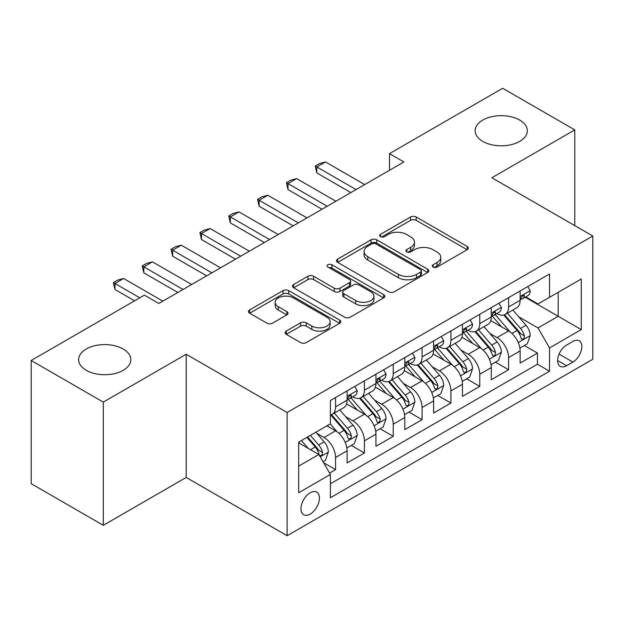 <?xml version="1.0" encoding="UTF-8"?>
<svg xmlns="http://www.w3.org/2000/svg" width="624" height="624" viewBox="0 0 624 624"><rect width="100%" height="100%" fill="white"/><g stroke="black" fill="none" stroke-linecap="round" stroke-linejoin="round"><path stroke-width="0.94" d="M433.126 267.056A2.8 1.615 0 0 0 437.089 267.056L467.165 249.694A4.001 2.309 0 0 0 468.335 248.056A4.001 2.309 0 0 0 467.165 246.425L416.208 217.004A4.001 2.309 0 0 0 410.553 217.004L380.476 234.367A2.8 1.615 0 0 0 379.657 235.513A2.8 1.615 0 0 0 380.476 236.66A2.8 1.615 0 0 0 384.439 236.66L388.331 234.413A12.808 7.394 0 0 1 406.45 234.413L410.693 236.863A12.808 7.394 0 0 1 414.445 242.089A12.808 7.394 0 0 1 410.693 247.322L406.801 249.569A2.8 1.615 0 0 0 405.982 250.715A2.8 1.615 0 0 0 406.801 251.854A2.8 1.615 0 0 0 410.764 251.854L414.656 249.608A12.808 7.394 0 0 1 432.767 249.608L437.018 252.057A12.808 7.394 0 0 1 440.77 257.291A12.808 7.394 0 0 1 437.018 262.517L433.126 264.763A2.8 1.615 0 0 0 432.307 265.91A2.8 1.615 0 0 0 433.126 267.056L433.126 264.763M123.193 349.003A26.099 15.07 0 0 0 94.747 345.735A26.099 15.07 0 0 0 78.632 359.658A26.099 15.07 0 0 0 86.276 370.313A26.099 15.07 0 0 0 114.722 373.581A26.099 15.07 0 0 0 130.837 359.658A26.099 15.07 0 0 0 123.193 349.003M519.698 120.081A26.099 15.07 0 0 0 491.252 116.813A26.099 15.07 0 0 0 475.145 130.736A26.099 15.07 0 0 0 482.789 141.391A26.099 15.07 0 0 0 511.228 144.659A26.099 15.07 0 0 0 527.342 130.736A26.099 15.07 0 0 0 519.698 120.081M310.198 514.075A13.049 7.535 120 0 0 318.724 502.577A13.049 7.535 120 0 0 316.719 492.118A13.049 7.535 120 0 0 310.198 492.765A13.049 7.535 120 0 0 301.673 504.262A13.049 7.535 120 0 0 303.67 514.722A13.049 7.535 120 0 0 310.198 514.075M286.291 331.071A4.001 2.309 0 0 0 285.121 332.709A4.001 2.309 0 0 0 286.291 334.339L300.581 342.592A4.001 2.309 0 0 0 306.244 342.592L339.643 323.31A4.001 2.309 0 0 0 340.821 321.68A4.001 2.309 0 0 0 339.643 320.042L288.694 290.628A4.001 2.309 0 0 0 283.039 290.628L249.631 309.91A4.001 2.309 0 0 0 248.461 311.548A4.001 2.309 0 0 0 249.631 313.178L266.9 323.146A4.001 2.309 0 0 0 272.563 323.146L286.853 314.894A4.001 2.309 0 0 0 288.031 313.264A4.001 2.309 0 0 0 286.853 311.626L278.296 306.68A10.709 6.185 0 0 1 275.161 302.312A10.709 6.185 0 0 1 281.767 296.603A10.709 6.185 0 0 1 293.436 297.937L326.976 317.304A10.709 6.185 0 0 1 330.112 321.68A10.709 6.185 0 0 1 323.505 327.389A10.709 6.185 0 0 1 311.836 326.048L306.244 322.819A4.001 2.309 0 0 0 300.581 322.819L286.291 331.071L286.291 334.339M186.202 354.245L103.295 402.113L31.2 360.493L31.2 483.694L103.295 525.314L186.202 477.446L287.126 535.72L287.126 412.519L186.202 354.245L186.202 477.446M574.774 225.631L574.774 129.901L491.868 177.77L592.8 236.036L287.126 412.519M574.774 129.901L502.687 88.28L389.501 153.629L389.501 170.274M31.2 360.493L144.386 295.144L158.8 303.467L403.915 161.951L389.501 153.629M388.612 291.775A4.001 2.309 0 0 0 394.274 291.775L427.674 272.485A4.001 2.309 0 0 0 428.852 270.855A4.001 2.309 0 0 0 427.674 269.217L376.724 239.803A4.001 2.309 0 0 0 371.062 239.803L337.662 259.085A4.001 2.309 0 0 0 336.492 260.723A4.001 2.309 0 0 0 337.662 262.353L388.612 291.775M329.02 267.657A2.8 1.615 0 0 1 331.859 268.055L331.859 264.724L383.659 294.629A4.001 2.309 0 0 1 384.836 296.267A4.001 2.309 0 0 1 383.659 297.898L350.259 317.179A4.001 2.309 0 0 1 344.596 317.179L293.647 287.765L293.647 284.497A4.001 2.309 0 0 0 292.477 286.135A4.001 2.309 0 0 0 293.647 287.765M293.647 284.497L307.944 276.245A4.001 2.309 0 0 1 313.607 276.245L334.269 288.179A4.001 2.309 0 0 0 339.932 288.179L349.409 282.703A4.001 2.309 0 0 0 350.587 281.065A4.001 2.309 0 0 0 349.409 279.435L327.896 267.01A2.8 1.615 0 0 1 327.077 265.871A2.8 1.615 0 0 1 328.809 264.373A2.8 1.615 0 0 1 331.859 264.724M329.589 473.078L335.572 469.622L323.606 462.712M316.797 433.313L324.043 437.494A16.31 9.415 60 0 1 335.572 457.47L347.108 450.809L347.108 462.961L364.408 452.977L351.289 445.403M345.634 416.66L352.88 420.841A16.31 9.415 60 0 1 364.408 440.825L375.944 434.164L375.944 446.316L393.245 436.324L380.125 428.75M374.47 400.015L381.716 404.196A16.31 9.415 60 0 1 393.245 424.172L404.781 417.511L404.781 429.663L422.081 419.679L408.962 412.105M403.307 383.362L410.553 387.543A16.31 9.415 60 0 1 422.081 407.527L433.618 400.865L433.618 413.018L450.926 403.026L437.798 395.452M432.143 366.717L439.39 370.898A16.31 9.415 60 0 1 450.926 390.874L462.454 384.212L462.454 396.373L479.762 386.381L466.635 378.807M460.988 350.064L468.226 354.245A16.31 9.415 60 0 1 479.762 374.228L491.291 367.567L491.291 379.72L508.599 369.728L508.599 357.575A16.31 9.415 -120 0 0 497.063 337.6L489.824 333.419M495.472 362.154L508.599 369.728M347.108 450.809A16.31 9.415 -120 0 0 335.572 430.833L326.921 425.833M375.944 434.164A16.31 9.415 -120 0 0 364.408 414.18L346.577 403.884M404.781 417.511A16.31 9.415 -120 0 0 393.245 397.535L375.414 387.239M433.618 400.865A16.31 9.415 -120 0 0 422.081 380.882L404.251 370.586M462.454 384.212A16.31 9.415 -120 0 0 450.926 364.237L433.087 353.941M491.291 367.567A16.31 9.415 -120 0 0 479.762 347.584L461.924 337.288M572.902 341.429L566.561 345.088A12.644 7.301 120 0 0 558.301 356.234A12.644 7.301 120 0 0 560.235 366.358A12.644 7.301 120 0 0 566.561 365.734L572.902 362.076A12.644 7.301 120 0 0 581.162 350.93A12.644 7.301 120 0 0 579.22 340.798A12.644 7.301 120 0 0 572.902 341.429M287.126 535.72L592.8 359.245L592.8 236.036M298.662 466.128L318.848 454.475L330.385 474.451L330.385 497.757L549.541 371.225L549.541 347.919L538.013 327.943L518.661 316.766M330.385 474.451L298.662 492.765L298.662 442.151L330.385 423.836L330.385 400.53L549.541 273.998L549.541 297.305L581.264 278.99L581.264 329.605L549.541 347.919M352.724 396.778L352.88 396.864A16.31 9.415 60 0 0 361.031 397.675L372.567 391.014A16.31 9.415 -120 0 0 375.944 383.549L375.944 374.221M381.56 380.133L381.716 380.219A16.31 9.415 60 0 0 389.867 381.03L401.404 374.369A16.31 9.415 -120 0 0 404.781 366.896L404.781 357.575M410.397 363.48L410.553 363.574A16.31 9.415 60 0 0 418.704 364.377L430.24 357.716A16.31 9.415 -120 0 0 433.618 350.251L433.618 340.93M439.234 346.835L439.39 346.921A16.31 9.415 60 0 0 447.541 347.732L459.077 341.071A16.31 9.415 -120 0 0 462.454 333.598L462.454 324.277M468.07 330.182L468.226 330.275A16.31 9.415 60 0 0 476.377 331.079L487.913 324.418A16.31 9.415 -120 0 0 491.291 316.953L491.291 307.632M330.385 483.772L537.436 364.237L537.436 353.083L520.127 363.074L520.127 350.914A16.31 9.415 -120 0 0 508.599 330.938L490.76 320.642M496.907 313.537L497.063 313.622A16.31 9.415 -120 0 0 505.214 314.434A16.31 9.415 -120 0 0 508.599 306.961L508.599 297.64M505.214 314.434L516.75 307.772A16.31 9.415 -120 0 0 520.127 300.3L520.127 290.979M335.572 397.535L335.572 406.856A16.31 9.415 60 0 1 332.194 414.32A16.31 9.415 60 0 1 330.385 414.983M332.194 414.32L343.73 407.667A16.31 9.415 -120 0 0 347.108 400.195L347.108 390.874M364.408 380.882L364.408 390.211A16.31 9.415 60 0 1 361.031 397.675M393.245 364.237L393.245 373.558A16.31 9.415 60 0 1 389.867 381.03M422.081 347.584L422.081 356.912A16.31 9.415 60 0 1 418.704 364.377M450.926 330.938L450.926 340.259A16.31 9.415 60 0 1 447.541 347.732M479.762 314.285L479.762 323.614A16.31 9.415 60 0 1 476.377 331.079M479.762 374.228L479.762 386.381M450.926 390.874L450.926 403.026M422.081 407.527L422.081 419.679M393.245 424.172L393.245 436.324M364.408 440.825L364.408 452.977M335.572 457.47L335.572 469.622M318.848 454.475L298.662 442.822M538.013 327.943L558.199 316.29L558.199 292.313L581.264 278.99M525.174 297.219L581.264 329.605M525.743 296.884L538.013 303.966L549.541 297.305M103.295 402.113L103.295 525.314M524.308 345.509L537.436 353.083M537.436 364.237L549.541 371.225M434.242 267.446L437.018 265.847A12.808 7.394 0 0 0 440.77 260.621L440.77 257.291M414.445 242.089L414.445 245.419A12.808 7.394 0 0 1 410.693 250.653L407.917 252.252M467.111 249.725L416.208 220.334A4.001 2.309 0 0 0 410.553 220.334L381.599 237.05M427.619 272.516L376.724 243.134A4.001 2.309 0 0 0 371.062 243.134L337.717 262.384M420.599 271.994A2.8 1.615 0 0 0 421.418 270.855A2.8 1.615 0 0 0 420.599 269.708L375.874 243.89A2.8 1.615 0 0 0 371.912 243.89L367.809 246.262A12.808 7.394 0 0 0 364.057 251.488A12.808 7.394 0 0 0 367.809 256.721L398.377 274.365A12.808 7.394 0 0 0 416.497 274.365L420.599 271.994L420.599 275.324A2.8 1.615 0 0 0 421.418 274.186L421.418 270.855M364.057 251.488L364.057 254.818A12.808 7.394 0 0 0 367.809 260.044L367.809 256.721M420.599 275.324L416.497 277.696A12.808 7.394 0 0 1 398.377 277.696L367.809 260.044M293.701 287.797L307.944 279.575L307.944 276.245M350.587 281.065L350.587 284.396A4.001 2.309 0 0 1 349.409 286.034L339.932 291.509A4.001 2.309 0 0 1 334.269 291.509L313.607 279.575A4.001 2.309 0 0 0 307.944 279.575M331.859 268.055L383.604 297.929M355.711 300.557A10.709 6.185 0 0 0 367.38 301.891A10.709 6.185 0 0 0 373.987 296.182A10.709 6.185 0 0 0 370.851 291.814L359.034 284.989A4.001 2.309 0 0 0 353.371 284.989L343.894 290.464A4.001 2.309 0 0 0 342.716 292.094A4.001 2.309 0 0 0 343.894 293.732L355.711 300.557L355.711 303.888A10.709 6.185 0 0 0 367.38 305.222A10.709 6.185 0 0 0 373.987 299.512L373.987 296.182M342.716 292.094L342.716 295.425A4.001 2.309 0 0 0 343.894 297.063L343.894 293.732M355.711 303.888L343.894 297.063M330.112 321.68L330.112 325.01A10.709 6.185 0 0 1 323.505 330.72A10.709 6.185 0 0 1 311.836 329.378L306.244 326.149A4.001 2.309 0 0 0 300.581 326.149L286.346 334.37M275.161 302.312L275.161 305.643A10.709 6.185 0 0 0 278.296 310.011L278.296 306.68M286.806 314.925L278.296 310.011M339.589 323.341L288.694 293.959A4.001 2.309 0 0 0 283.039 293.959L249.686 313.209M519.886 348.059L527.342 343.762L530.221 335.431A10.811 6.24 -120 0 0 526.016 325.283L512.842 310.034M510.198 331.991L495.136 314.558M501.626 326.914L492.89 316.797A25.896 14.953 -120 0 0 492.086 315.892M503.747 315.019L517.078 330.447A10.811 6.24 60 0 1 520.931 337.888L521.711 339.175L523.177 338.965L524.152 337.779L524.386 335.891A10.811 6.24 -120 0 0 520.533 328.45L507.359 313.193M504.535 314.769L518.848 331.344A5.507 3.182 60 0 1 520.237 333.497L524.386 335.891M527.771 286.572L530.221 290.815A10.811 6.24 60 0 1 527.982 295.597L522.506 298.756A10.811 6.24 -120 0 0 524.386 296.267L524.16 295.308L522.811 295.581L520.931 298.264A10.811 6.24 60 0 1 520.127 299.801M520.494 299.263L520.533 299.263A10.811 6.24 -120 0 0 522.506 298.756M356.047 189.587L316.828 166.943L316.828 172.942L315.245 166.031L319.566 163.535L325.478 161.951L364.697 184.595M350.86 192.582L316.828 172.942M325.478 161.951L316.828 166.943L315.245 166.031M491.049 364.712L498.506 360.407L501.384 352.084A10.811 6.24 -120 0 0 497.18 341.936L483.998 326.68M481.361 348.644L466.3 331.204M472.789 343.567L464.053 333.442A25.896 14.953 -120 0 0 463.25 332.545M474.911 331.664L488.241 347.092A10.811 6.24 60 0 1 492.094 354.541L492.874 355.82L494.341 355.618L495.316 354.424L495.55 352.544A10.811 6.24 -120 0 0 491.696 345.095L478.522 329.846M475.699 331.414L490.012 347.997A5.507 3.182 60 0 1 491.4 350.15L495.55 352.544M462.212 381.358L469.669 377.052L472.547 368.729A10.811 6.24 -120 0 0 468.343 358.582L455.161 343.333M452.525 365.29L437.463 347.857M443.953 360.212L435.217 350.095A25.896 14.953 -120 0 0 434.413 349.19M446.074 348.317L459.404 363.745A10.811 6.24 60 0 1 463.258 371.186L464.038 372.473L465.504 372.263L466.479 371.077L466.713 369.19A10.811 6.24 -120 0 0 462.86 361.748L449.686 346.492M446.854 348.059L461.175 364.642A5.507 3.182 60 0 1 462.563 366.795L466.713 369.19M433.376 398.011L440.833 393.705L443.711 385.382A10.811 6.24 -120 0 0 439.507 375.235L426.325 359.978M423.688 381.943L408.626 364.502M415.116 376.865L406.38 366.74A25.896 14.953 -120 0 0 405.577 365.843M417.238 364.962L430.56 380.39A10.811 6.24 60 0 1 434.413 387.839L435.201 389.119L436.66 388.916L437.642 387.722L437.876 385.843A10.811 6.24 -120 0 0 434.023 378.394L420.849 363.145M418.018 364.712L432.338 381.287A5.507 3.182 60 0 1 433.727 383.448L437.876 385.843M404.539 414.656L411.996 410.35L414.874 402.028A10.811 6.24 -120 0 0 410.67 391.88L397.488 376.623M394.852 398.588L379.79 381.155M386.279 393.51L377.543 383.393A25.896 14.953 -120 0 0 376.74 382.489M388.401 381.615L401.723 397.043A10.811 6.24 60 0 1 405.577 404.485L406.364 405.772L407.823 405.561L408.806 404.375L409.04 402.488A10.811 6.24 -120 0 0 405.187 395.047L392.012 379.79M389.181 381.358L403.502 397.94A5.507 3.182 60 0 1 404.89 400.093L409.04 402.488M498.935 303.217L501.384 307.46A10.811 6.24 60 0 1 499.145 312.242L493.67 315.409A10.811 6.24 -120 0 0 495.55 312.92L495.323 311.961L493.974 312.226L492.094 314.917A10.811 6.24 60 0 1 491.291 316.454M491.657 315.916L491.696 315.916A10.811 6.24 -120 0 0 493.67 315.409M327.21 206.24L287.992 183.596L287.992 189.587L286.408 182.676L290.729 180.18L296.642 178.597L335.86 201.24M322.023 209.235L287.992 189.587M296.642 178.597L287.992 183.596L286.408 182.676M470.098 319.862L472.547 324.113A10.811 6.24 60 0 1 470.309 328.895L464.833 332.054A10.811 6.24 -120 0 0 466.713 329.566L466.487 328.606L465.137 328.879L463.258 331.562A10.811 6.24 60 0 1 462.454 333.099M462.821 332.561L462.86 332.561A10.811 6.24 -120 0 0 464.833 332.054M298.373 222.885L259.155 200.242L259.155 206.24L257.572 199.329L261.893 196.833L267.805 195.25L307.024 217.893M293.186 225.88L259.155 206.24M267.805 195.25L259.155 200.242L257.572 199.329M441.262 336.515L443.711 340.759A10.811 6.24 60 0 1 441.472 345.54L435.997 348.707A10.811 6.24 -120 0 0 437.876 346.219L437.65 345.259L436.301 345.524L434.413 348.215A10.811 6.24 60 0 1 433.618 349.752M433.984 349.214L434.023 349.214A10.811 6.24 -120 0 0 435.997 348.707M269.537 239.538L230.318 216.895L230.318 222.885L228.735 215.974L233.056 213.478L238.969 211.895L278.187 234.538M264.35 242.533L230.318 222.885M238.969 211.895L230.318 216.895L228.735 215.974M412.425 353.161L414.874 357.412A10.811 6.24 60 0 1 412.636 362.193L407.16 365.352A10.811 6.24 -120 0 0 409.04 362.864L408.814 361.904L407.464 362.177L405.577 364.861A10.811 6.24 60 0 1 404.781 366.397M405.148 365.859L405.187 365.859A10.811 6.24 -120 0 0 407.16 365.352M240.7 256.183L201.482 233.54L201.482 239.538L199.898 232.627L204.22 230.131L210.132 228.548L249.35 251.191M235.513 259.178L201.482 239.538M210.132 228.548L201.482 233.54L199.898 232.627M375.703 431.301L383.152 427.003L386.038 418.681A10.811 6.24 -120 0 0 381.826 408.533L368.651 393.276M366.015 415.241L350.953 397.8M357.443 410.163L348.707 400.039A25.896 14.953 -120 0 0 347.903 399.142M359.564 398.26L372.887 413.689A10.811 6.24 60 0 1 376.74 421.138L377.528 422.417L378.986 422.214L379.969 421.021L380.203 419.141A10.811 6.24 -120 0 0 376.35 411.692L363.176 396.435M360.344 398.011L374.665 414.586A5.507 3.182 60 0 1 376.054 416.746L380.203 419.141M383.588 369.814L386.038 374.057A10.811 6.24 60 0 1 383.799 378.838L378.323 382.005A10.811 6.24 -120 0 0 380.203 379.517L379.977 378.557L378.628 378.823L376.74 381.514A10.811 6.24 60 0 1 375.944 383.05M376.303 382.512L376.35 382.512A10.811 6.24 -120 0 0 378.323 382.005M211.864 272.836L172.645 250.193L172.645 256.183L171.062 249.272L175.383 246.776L181.295 245.193L220.514 267.836M206.669 275.831L172.645 256.183M181.295 245.193L172.645 250.193L171.062 249.272M346.866 447.954L354.315 443.648L357.201 435.326A10.811 6.24 -120 0 0 352.989 425.178L339.815 409.921M337.178 431.886L330.275 423.899M328.606 426.808L327.483 425.513M330.728 414.913L344.05 430.342A10.811 6.24 60 0 1 347.903 437.783L348.691 439.07L350.15 438.859L351.133 437.674L351.367 435.786A10.811 6.24 -120 0 0 347.513 428.345L334.339 413.088M331.508 414.656L345.829 431.239A5.507 3.182 60 0 1 347.217 433.391L351.367 435.786M354.752 386.459L357.201 390.71A10.811 6.24 60 0 1 354.962 395.491L349.487 398.65A10.811 6.24 -120 0 0 351.367 396.162L351.14 395.203L349.791 395.476L347.903 398.159A10.811 6.24 60 0 1 347.108 399.695M347.467 399.157L347.513 399.157A10.811 6.24 -120 0 0 349.487 398.65M183.027 289.481L143.809 266.838L143.809 272.836L142.225 265.925L146.546 263.429L152.459 261.846L191.677 284.489M177.832 292.477L143.809 272.836M152.459 261.846L143.809 266.838L142.225 265.925M323.029 461.713L325.478 460.301L328.364 451.979A10.811 6.24 -120 0 0 324.152 441.831L315.861 432.221M308.116 448.274L301.439 440.552M299.77 443.461L298.662 442.174M306.922 437.385L315.214 446.987A10.811 6.24 60 0 1 319.067 454.436L319.855 455.715L321.313 455.512L322.296 454.319L322.53 452.439A10.811 6.24 -120 0 0 318.677 444.99L310.378 435.388M307.585 437.003L316.992 447.884A5.507 3.182 60 0 1 318.38 450.037L322.53 452.439M139.768 297.804L114.972 283.491L114.972 289.481L113.389 282.571L117.71 280.075L123.622 278.491L162.841 301.135M134.581 300.799L114.972 289.481M123.622 278.491L114.972 283.491L113.389 282.571M324.043 437.494L335.572 430.833M352.88 420.841L364.408 414.18M381.716 404.196L393.245 397.535M410.553 387.543L422.081 380.882M439.39 370.898L450.926 364.237M468.226 354.245L479.762 347.584M497.063 337.6L508.599 330.938M508.599 306.961L520.127 300.3M335.572 406.856L347.108 400.195M364.408 390.211L375.944 383.549M393.245 373.558L404.781 366.896M422.081 356.912L433.618 350.251M450.926 340.259L462.454 333.598M479.762 323.614L491.291 316.953M508.599 357.575L520.127 350.914M559.073 354.089L572.902 362.076M557.622 360.571L566.561 365.734M437.018 265.847L437.018 262.517M406.801 251.854L406.801 249.569M410.693 250.653L410.693 247.322M380.476 236.66L380.476 234.367M410.553 220.334L410.553 217.004M416.208 220.334L416.208 217.004M467.165 249.694L467.165 246.425M337.662 262.353L337.662 259.085M371.062 243.134L371.062 239.803M376.724 243.134L376.724 239.803M427.674 272.485L427.674 269.217M398.377 277.696L398.377 274.365M416.497 277.696L416.497 274.365M313.607 279.575L313.607 276.245M334.269 291.509L334.269 288.179M339.932 291.509L339.932 288.179M349.409 286.034L349.409 282.703M383.659 297.898L383.659 294.629M300.581 326.149L300.581 322.819M306.244 326.149L306.244 322.819M311.836 329.378L311.836 326.048M286.853 314.894L286.853 311.626M249.631 313.178L249.631 309.91M283.039 293.959L283.039 290.628M288.694 293.959L288.694 290.628M339.643 323.31L339.643 320.042M518.24 342.521L530.15 335.642M520.533 328.45L526.016 325.283M511.922 333.419L517.078 330.447M530.15 290.69L520.127 296.478M522.99 295.464L524.386 296.267M489.403 359.167L501.314 352.287M491.696 345.095L497.18 341.936M483.085 350.072L488.241 347.092M460.567 375.82L472.477 368.94M462.86 361.748L468.343 358.582M454.249 366.717L459.404 363.745M431.73 392.465L443.641 385.585M434.023 378.394L439.507 375.235M425.412 383.37L430.56 380.39M402.893 409.118L414.804 402.238M405.187 395.047L410.67 391.88M396.575 400.015L401.723 397.043M501.314 307.336L491.291 313.123M494.153 312.109L495.55 312.92M472.477 323.989L462.454 329.776M465.317 328.762L466.713 329.566M443.641 340.634L433.618 346.421M436.48 345.407L437.876 346.219M414.804 357.287L404.781 363.067M407.644 362.06L409.04 362.864M374.057 425.763L385.967 418.883M376.35 411.692L381.826 408.533M367.739 416.668L372.887 413.689M385.967 373.932L375.944 379.72M378.807 378.706L380.203 379.517M345.22 442.408L357.131 435.536M347.513 428.345L352.989 425.178M338.902 433.313L344.05 430.342M357.131 390.585L347.108 396.365M349.97 395.359L351.367 396.162M320.221 456.846L328.294 452.182M318.677 444.99L324.152 441.831M310.549 449.686L315.214 446.987"/></g></svg>
